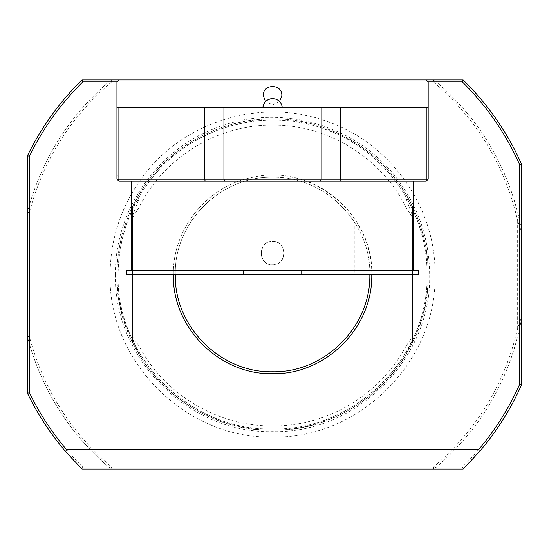 <?xml version="1.0" encoding="UTF-8"?>
<svg xmlns="http://www.w3.org/2000/svg" width="549" height="549" viewBox="0 0 549 549"><rect width="100%" height="100%" fill="white"/><g stroke="black" fill="none" stroke-linecap="round" stroke-linejoin="round"><path stroke-width="0.41" stroke-dasharray="2.75 2.06" d="M132.494 338.157L132.494 216.059L132.494 338.157L139.117 354.572L132.494 342.336L132.494 206.664C122.207 228.109 117.019 250.721 116.93 274.5C117.019 298.279 122.207 320.891 132.494 342.336L132.494 206.664L139.117 194.428L132.494 206.664C157.433 153.83 214.131 118.289 272.558 118.879C330.978 118.289 387.676 153.83 412.615 206.664L412.615 342.336L405.992 354.572L405.992 194.428L412.615 206.664L405.992 194.428L412.615 206.664L405.992 194.428L412.615 206.664L405.992 194.428L412.615 206.664L405.992 194.428L412.615 206.664L405.992 194.428L412.615 206.664L405.992 194.428L412.615 206.664L405.992 194.428L412.615 206.664L405.992 194.428L412.615 206.664L405.992 194.428L412.615 206.664L405.992 194.428L405.992 354.572L412.615 342.336L412.615 206.664L412.615 342.336L412.615 206.664L412.615 342.336L405.992 354.572L412.615 342.336L412.615 206.664L412.615 342.336L405.992 354.572L405.992 194.428L405.992 354.572L412.615 342.336L412.615 206.664L412.615 342.336L405.992 354.572L412.615 342.336L412.615 206.664L412.615 342.336L405.992 354.572L405.992 194.428L405.992 354.572L412.615 342.336L412.615 206.664L412.615 342.336L405.992 354.572L412.615 342.336L412.615 206.664L412.615 342.336L405.992 354.572L405.992 194.428L405.992 354.572L412.615 342.336L412.615 206.664L412.615 342.336L405.992 354.572L412.615 342.336L412.615 206.664L412.615 342.336L405.992 354.572L405.992 194.428L405.992 354.572L412.615 342.336L412.615 206.664L412.615 342.336L405.992 354.572L412.615 342.336L412.615 206.664C422.902 228.109 428.09 250.721 428.179 274.5C430.306 357.66 355.711 432.255 272.558 430.121C189.398 432.255 114.803 357.66 116.93 274.5C117.369 238.239 128.747 205.813 151.071 177.238C190.736 126.359 263.506 105.511 324.095 127.663C385.24 148.237 429.009 209.993 428.179 274.5C428.09 298.279 422.902 320.891 412.615 342.336L405.992 354.572C378.748 400.818 326.223 430.553 272.558 430.121C218.886 430.553 166.361 400.818 139.117 354.572L139.117 194.428L139.117 354.572L132.494 342.336L139.117 354.572L132.494 342.336L132.494 206.664L132.494 342.336L139.117 354.572L139.117 194.428L139.117 354.572L132.494 342.336L132.494 206.664L132.494 342.336L139.117 354.572L132.494 342.336L132.494 206.664L132.494 342.336L139.117 354.572L139.117 194.428L139.117 354.572L132.494 342.336L132.494 206.664L132.494 342.336L139.117 354.572L132.494 342.336L132.494 206.664L132.494 342.336L139.117 354.572L139.117 194.428L139.117 354.572L132.494 342.336L132.494 206.664L132.494 342.336L139.117 354.572L132.494 342.336L132.494 206.664L132.494 342.336L139.117 354.572L139.117 194.428L139.117 354.572L132.494 342.336L132.494 206.664L132.494 342.336L139.117 354.572L132.494 342.336L132.494 206.664L132.494 342.336L139.117 354.572L139.117 198.56L132.494 207.385L132.494 342.336L132.494 207.385M118.097 274.5C115.983 357.035 190.023 431.068 272.558 428.954C355.086 431.068 429.126 357.035 427.012 274.5C427.829 210.638 384.616 149.479 324.15 128.919C264.234 106.808 192.15 127.114 152.574 177.238C130.038 205.745 118.55 238.163 118.097 274.5C115.983 357.035 190.023 431.068 272.558 428.954C355.086 431.068 429.126 357.035 427.012 274.5C427.829 210.638 384.616 149.479 324.15 128.919C264.234 106.808 192.15 127.114 152.574 177.238C130.038 205.745 118.55 238.163 118.097 274.5C115.983 357.035 190.023 431.068 272.558 428.954C355.086 431.068 429.126 357.035 427.012 274.5C427.829 210.638 384.616 149.479 324.15 128.919C264.234 106.808 192.15 127.114 152.574 177.238C130.038 205.745 118.55 238.163 118.097 274.5M412.615 207.385L405.992 198.56L405.992 354.572L412.615 338.157L412.615 216.059L412.615 338.157M405.992 198.56L412.615 216.059M132.494 216.059L139.117 198.56M132.494 217.692L139.117 207.385C163.478 157.728 217.246 124.589 272.558 125.131C327.863 124.589 381.63 157.728 405.992 207.385L412.615 217.692M405.992 207.385L405.992 346.131L412.615 336.64M405.992 346.131C380.567 394.566 327.259 426.456 272.558 425.955C217.85 426.456 164.542 394.573 139.117 346.131L132.494 336.64M139.117 346.131L139.117 207.385M371.762 274.5C372.991 327.533 325.584 374.933 272.558 373.711C219.525 374.933 172.118 327.533 173.347 274.5C172.571 228.542 207.797 185.528 253.007 177.238C311.805 163.362 373.78 214.117 371.762 274.5C372.558 228.535 337.319 185.521 292.102 177.238L272.558 177.238C324.548 176.037 371.021 222.51 369.82 274.5C371.021 326.49 324.548 372.963 272.558 371.762C220.561 372.963 174.088 326.49 175.289 274.5C174.088 222.51 220.561 176.037 272.558 177.238C324.548 176.037 371.021 222.51 369.82 274.5M519.608 328.515C507.015 383.785 479.304 429.97 436.455 467.082L462.354 467.082C486.592 443.091 505.677 415.531 519.608 384.403L519.608 328.515L521.55 318.688L520.98 318.64L520.98 230.36L517.659 220.698L517.659 328.302L520.98 318.64M29.392 343.962L29.392 392.761C42.973 420.561 60.754 445.335 82.755 467.082L108.654 467.082C70.183 433.799 43.762 392.761 29.392 343.962L27.45 336.75C41.223 388.918 68.57 432.598 109.477 467.775L111.193 468.4L111.673 467.082C70.615 432.152 43.186 388.623 29.392 336.503L27.45 336.75L27.45 393.208L29.392 392.761M517.659 328.302C504.86 383.826 476.786 430.087 433.436 467.082L433.916 468.4L435.631 467.775C481.665 428.103 510.309 378.412 521.55 318.688L521.55 230.312L520.98 230.36M435.041 274.5C435.975 206.204 388.905 140.963 323.8 120.306C259.286 97.887 182.529 121.967 142.39 177.238C121.192 206.191 110.418 238.609 110.068 274.5C107.83 361.324 185.727 439.227 272.558 436.99C359.382 439.227 437.285 361.324 435.041 274.5M519.608 384.403L521.55 384.815L521.55 318.688M82.755 467.082L81.959 469.024L432.193 469.024L436.455 467.082M519.608 164.597L519.608 220.485L521.55 230.312L521.55 164.185L519.608 164.597C505.677 133.469 486.592 105.909 462.354 81.918L436.455 81.918C479.304 119.03 507.015 165.215 519.608 220.485M29.392 336.503L29.392 212.497L27.45 212.25L27.45 336.75M108.654 467.082L111.193 468.4M29.392 205.038L29.392 156.239L27.45 155.792L27.45 212.25L29.392 205.038C43.762 156.239 70.183 115.201 108.654 81.918L82.755 81.918C60.754 103.665 42.973 128.439 29.392 156.239M462.354 467.082L463.15 469.024L432.193 469.024L433.916 468.4M433.436 467.082L111.673 467.082M463.15 469.024C487.931 444.642 507.4 416.574 521.55 384.815M27.45 393.208C41.264 421.611 59.436 446.886 81.959 469.024M521.55 164.185C507.4 132.426 487.931 104.358 463.15 79.976L462.354 81.918M436.455 81.918L435.631 81.225C481.665 120.897 510.309 170.588 521.55 230.312M463.15 79.976L432.193 79.976L435.631 81.225L433.916 80.6L433.436 81.918C476.779 118.907 504.854 165.167 517.659 220.698M433.436 81.918L111.673 81.918C70.553 116.813 43.124 160.342 29.392 212.497M111.673 81.918L111.193 80.6L109.477 81.225C68.57 116.402 41.223 160.082 27.45 212.25M433.916 80.6L432.193 79.976L112.916 79.976L108.654 81.918M82.755 81.918L81.959 79.976C59.436 102.114 41.264 127.389 27.45 155.792M175.289 274.5C174.088 222.51 220.561 176.037 272.558 177.238L292.102 177.238M81.959 79.976L112.916 79.976L111.193 80.6M272.558 264.776C287.127 264.92 287.518 241.786 272.949 241.436C258.394 240.798 257.213 263.904 271.762 264.748L272.558 264.776C287.614 265.496 287.614 240.709 272.558 241.43C257.495 240.709 257.495 265.496 272.558 264.776M173.347 274.5C172.558 228.542 207.783 185.521 253.007 177.238M118.879 79.976L116.93 81.918L116.93 175.289L118.879 177.238L116.93 175.289L116.93 179.18L117.905 180.154L118.879 179.18L118.879 177.238M118.879 179.18L426.23 179.18L426.23 177.238L428.179 175.289L428.179 81.918L426.23 79.976M279.551 101.62L272.558 104.804L265.558 101.62M243.379 270.609L243.379 274.5M301.737 274.5L301.737 270.609M213.225 223.923L354.256 223.923L213.225 223.923L213.225 181.129L413.589 181.129L331.884 181.129L331.884 223.923M190.853 223.923L190.853 274.5L354.256 274.5L354.256 223.923M190.853 274.5L126.661 274.5M418.448 274.5L354.256 274.5M117.905 180.154L118.879 181.129L426.23 181.129L428.179 179.18L428.179 175.289L426.23 177.238M428.179 107.206L116.93 107.206M262.896 107.206L282.213 107.206L262.896 107.206M126.661 270.609L418.448 270.609M331.884 181.129L213.225 181.129M427.204 180.154L426.23 179.18M118.021 274.5C115.901 357.076 189.981 431.15 272.558 429.037C355.134 431.15 429.208 357.076 427.088 274.5C427.911 210.596 384.657 149.39 324.143 128.83C264.186 106.719 192.054 127.059 152.471 177.238C129.948 205.751 118.467 238.17 118.021 274.5M115.441 274.5C113.286 358.456 188.602 433.765 272.558 431.617C356.507 433.765 431.823 358.456 429.668 274.5C429.249 238.328 418.009 205.902 395.946 177.238C356.171 125.398 282.529 103.85 221.082 126.057C159.08 146.652 114.59 209.169 115.441 274.5"/><path stroke-width="0.82" d="M81.959 79.976L118.879 79.976L116.93 81.918L82.755 81.918L81.959 79.976C59.436 102.114 41.264 127.389 27.45 155.792L27.45 393.208C37.675 414.275 50.384 433.717 65.599 451.518L81.959 469.024L463.15 469.024L479.517 451.518C496.756 431.322 510.769 409.087 521.55 384.815L521.55 164.185C507.4 132.426 487.931 104.358 463.15 79.976L462.354 81.918L428.179 81.918L426.23 79.976L463.15 79.976M369.82 274.5C371.021 326.49 324.548 372.963 272.558 371.762C220.561 372.963 174.088 326.49 175.289 274.5M479.517 451.518L478.618 449.576C495.39 429.805 509.047 408.085 519.608 384.403L521.55 384.815M519.608 384.403L519.608 164.597L521.55 164.185M519.608 164.597C505.691 133.455 486.613 105.895 462.354 81.918M371.762 274.5C373.018 327.533 325.584 374.967 272.558 373.711C219.525 374.96 172.091 327.54 173.347 274.5M82.755 81.918C60.747 103.658 42.959 128.432 29.392 156.239L27.45 155.792M29.392 156.239L29.392 392.761L27.45 393.208M29.392 392.761C39.377 413.26 51.743 432.193 66.491 449.576L65.599 451.518M66.491 449.576L478.618 449.576M426.23 79.976L118.879 79.976M265.558 101.62L263.287 95.533C262.71 83.578 282.399 83.572 281.822 95.533L279.551 101.62M243.379 274.5L243.379 270.609L301.737 270.609L301.737 274.5L126.661 274.5L126.661 270.609L243.379 270.609M301.737 270.609L418.448 270.609L418.448 274.5L301.737 274.5M428.179 81.918L428.179 107.206L223.923 107.206L223.923 179.18L118.879 179.18L118.879 107.206L204.468 107.206L204.468 179.18L205.278 181.129M118.879 179.18L117.905 180.154L116.93 179.18L116.93 81.918M262.896 107.206C263.966 101.929 267.185 99.074 272.558 98.648A9.724 9.724 0 0 0 262.896 107.206M116.93 107.206L118.879 107.206M204.468 107.206L223.923 107.206M413.589 270.609L413.589 181.129M131.52 181.129L131.52 270.609M117.905 180.154L118.879 181.129L426.23 181.129L428.179 179.18L428.179 107.206M321.186 107.206L321.186 179.18L223.923 179.18L224.726 181.129M427.204 180.154L426.23 179.18L426.23 107.206M426.23 179.18L340.641 179.18L340.641 107.206M339.831 181.129L340.641 179.18L321.186 179.18L320.383 181.129M282.213 107.206A9.724 9.724 0 0 0 272.558 98.648"/></g></svg>
